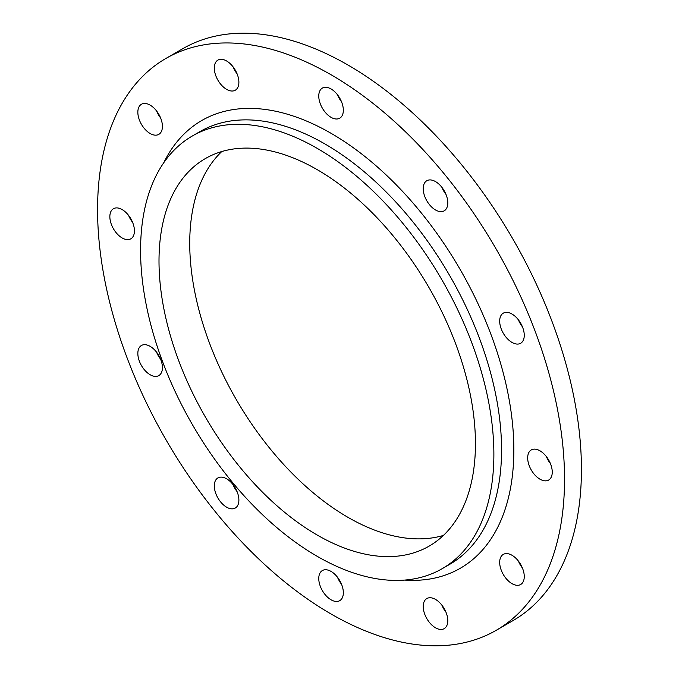 <?xml version="1.0" encoding="UTF-8"?>
<svg xmlns="http://www.w3.org/2000/svg" width="679" height="679" viewBox="0 0 679 679"><rect width="100%" height="100%" fill="white"/><g stroke="black" fill="none" stroke-linecap="round" stroke-linejoin="round"><path stroke-width="1.02" d="M445.984 194.415A17.382 10.032 60 0 1 441.919 187.379M435.502 209.964A17.382 10.032 60 0 1 424.154 194.652A17.382 10.032 60 0 1 426.819 180.724A17.382 10.032 60 0 1 435.502 181.582A17.382 10.032 60 0 1 446.858 196.902A17.382 10.032 60 0 1 444.193 210.821A17.382 10.032 60 0 1 435.502 209.964M341.529 101.791A17.382 10.032 60 0 1 337.471 94.754M331.055 117.34A17.382 10.032 60 0 1 319.699 102.028A17.382 10.032 60 0 1 322.364 88.1A17.382 10.032 60 0 1 331.055 88.957A17.382 10.032 60 0 1 342.403 104.277A17.382 10.032 60 0 1 339.738 118.197A17.382 10.032 60 0 1 331.055 117.34M237.081 73.807A17.382 10.032 60 0 1 233.016 66.763M226.599 89.348A17.382 10.032 60 0 1 215.243 74.036A17.382 10.032 60 0 1 217.908 60.108A17.382 10.032 60 0 1 226.599 60.974A17.382 10.032 60 0 1 237.947 76.286A17.382 10.032 60 0 1 235.29 90.214A17.382 10.032 60 0 1 226.599 89.348M160.609 117.951A17.382 10.032 60 0 1 156.543 110.915M150.127 133.5A17.382 10.032 60 0 1 138.779 118.188A17.382 10.032 60 0 1 141.444 104.26A17.382 10.032 60 0 1 150.127 105.118A17.382 10.032 60 0 1 161.483 120.438A17.382 10.032 60 0 1 158.818 134.357A17.382 10.032 60 0 1 150.127 133.5M132.626 222.406A17.382 10.032 60 0 1 128.56 215.37M122.144 237.956A17.382 10.032 60 0 1 110.787 222.644A17.382 10.032 60 0 1 113.452 208.716A17.382 10.032 60 0 1 122.144 209.573A17.382 10.032 60 0 1 133.5 224.893A17.382 10.032 60 0 1 130.835 238.813A17.382 10.032 60 0 1 122.144 237.956M160.609 359.183A17.382 10.032 60 0 1 156.543 352.138M150.127 374.732A17.382 10.032 60 0 1 138.779 359.412A17.382 10.032 60 0 1 141.444 345.484A17.382 10.032 60 0 1 150.127 346.349A17.382 10.032 60 0 1 161.483 361.661A17.382 10.032 60 0 1 158.818 375.589A17.382 10.032 60 0 1 150.127 374.732M237.081 491.621A17.382 10.032 60 0 1 233.016 484.585M226.599 507.171A17.382 10.032 60 0 1 215.243 491.859A17.382 10.032 60 0 1 217.908 477.931A17.382 10.032 60 0 1 226.599 478.788A17.382 10.032 60 0 1 237.947 494.108A17.382 10.032 60 0 1 235.29 508.036A17.382 10.032 60 0 1 226.599 507.171M341.529 584.246A17.382 10.032 60 0 1 337.471 577.209M331.055 599.795A17.382 10.032 60 0 1 319.699 584.483A17.382 10.032 60 0 1 322.364 570.555A17.382 10.032 60 0 1 331.055 571.412A17.382 10.032 60 0 1 342.403 586.732A17.382 10.032 60 0 1 339.738 600.66A17.382 10.032 60 0 1 331.055 599.795M445.984 612.237A17.382 10.032 60 0 1 441.919 605.193M435.502 627.786A17.382 10.032 60 0 1 424.154 612.466A17.382 10.032 60 0 1 426.819 598.547A17.382 10.032 60 0 1 435.502 599.404A17.382 10.032 60 0 1 446.858 614.716A17.382 10.032 60 0 1 444.193 628.644A17.382 10.032 60 0 1 435.502 627.786M522.457 568.085A17.382 10.032 60 0 1 518.391 561.049M511.974 583.634A17.382 10.032 60 0 1 500.618 568.323A17.382 10.032 60 0 1 503.283 554.395A17.382 10.032 60 0 1 511.974 555.252A17.382 10.032 60 0 1 523.322 570.572A17.382 10.032 60 0 1 520.666 584.5A17.382 10.032 60 0 1 511.974 583.634M522.457 326.862A17.382 10.032 60 0 1 518.391 319.817M511.974 342.403A17.382 10.032 60 0 1 500.618 327.091A17.382 10.032 60 0 1 503.283 313.163A17.382 10.032 60 0 1 511.974 314.029A17.382 10.032 60 0 1 523.322 329.34A17.382 10.032 60 0 1 520.666 343.268A17.382 10.032 60 0 1 511.974 342.403M550.44 463.63A17.382 10.032 60 0 1 546.374 456.594M539.958 479.179A17.382 10.032 60 0 1 528.61 463.867A17.382 10.032 60 0 1 531.275 449.939A17.382 10.032 60 0 1 539.958 450.797A17.382 10.032 60 0 1 551.314 466.117A17.382 10.032 60 0 1 548.649 480.045A17.382 10.032 60 0 1 539.958 479.179M317.229 148.378A249.821 144.237 60 0 1 480.435 368.527A249.821 144.237 60 0 1 442.139 568.713A249.821 144.237 60 0 1 317.229 556.339A249.821 144.237 60 0 1 154.023 336.19A249.821 144.237 60 0 1 192.318 136.004A249.821 144.237 60 0 1 317.229 148.378M443.404 535.434A223.756 129.188 60 0 1 347.945 517.322A223.756 129.188 60 0 1 206.289 334.195A223.756 129.188 60 0 1 221.77 151.553M317.229 535.052A223.756 129.188 60 0 1 171.049 337.879A223.756 129.188 60 0 1 205.347 158.58A223.756 129.188 60 0 1 317.229 169.665A223.756 129.188 60 0 1 463.401 366.838A223.756 129.188 60 0 1 429.103 546.137A223.756 129.188 60 0 1 317.229 535.052M331.055 74.766A330.198 190.646 60 0 1 546.765 365.743A330.198 190.646 60 0 1 496.154 630.341A330.198 190.646 60 0 1 331.055 613.986A330.198 190.646 60 0 1 115.337 323.009A330.198 190.646 60 0 1 165.956 58.419A330.198 190.646 60 0 1 331.055 74.766M165.956 58.419L182.846 48.659A330.198 190.646 60 0 1 347.945 65.014A330.198 190.646 60 0 1 563.663 355.991A330.198 190.646 60 0 1 513.044 620.581L496.154 630.341M442.139 568.713L449.821 564.274A249.821 144.237 -120 0 0 488.108 364.088A249.821 144.237 -120 0 0 324.91 143.948A249.821 144.237 -120 0 0 199.999 131.573L192.318 136.004M163.732 162.773A258.512 149.253 60 0 1 331.055 133.305A258.512 149.253 60 0 1 509.937 404.226A258.512 149.253 60 0 1 404.667 580.078"/></g></svg>

